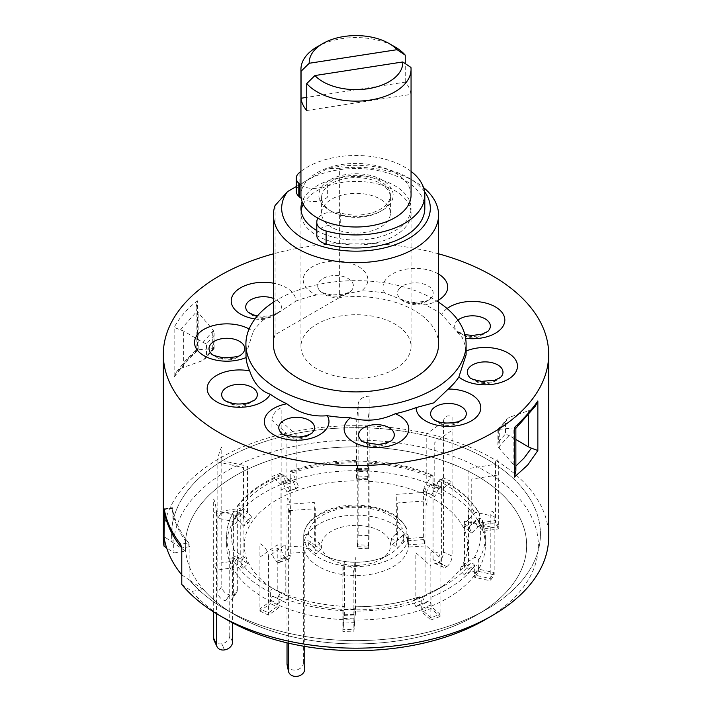 <?xml version="1.0" encoding="UTF-8"?>
<svg xmlns="http://www.w3.org/2000/svg" width="712" height="712" viewBox="0 0 712 712"><rect width="100%" height="100%" fill="white"/><g stroke="black" fill="none" stroke-linecap="round" stroke-linejoin="round"><path stroke-width="0.53" stroke-dasharray="3.56 2.67" d="M317.071 46.885A55.055 31.782 180 0 1 394.929 46.885M411.055 195.213A55.055 31.782 0 0 0 394.929 172.74A55.055 31.782 0 0 0 334.934 165.851A55.055 31.782 0 0 0 300.945 195.213M382.273 180.047A37.157 21.458 0 0 0 329.727 180.047A37.157 21.458 0 0 0 329.727 210.387A37.157 21.458 0 0 0 382.273 210.387A37.157 21.458 0 0 0 382.273 180.047M306.747 110.529L410.949 94.411A55.055 31.782 0 0 0 405.253 82.129L306.747 97.366M405.253 82.129L405.253 63.608M410.949 94.411L410.949 67.435M331.667 227.244A34.407 19.865 180 0 1 321.593 213.2A34.407 19.865 180 0 1 342.837 194.848A34.407 19.865 180 0 1 380.333 199.146A34.407 19.865 180 0 1 390.407 213.2A34.407 19.865 180 0 1 369.163 231.551A34.407 19.865 180 0 1 331.667 227.244M331.667 211.508A34.407 19.865 180 0 1 321.593 197.464A34.407 19.865 180 0 1 342.837 179.113A34.407 19.865 180 0 1 380.333 183.42A34.407 19.865 180 0 1 390.407 197.464A34.407 19.865 180 0 1 369.163 215.816A34.407 19.865 180 0 1 331.667 211.508M303.196 204.21A55.055 31.782 180 0 1 394.929 190.718A55.055 31.782 180 0 1 394.929 235.672A55.055 31.782 180 0 1 317.071 235.672A55.055 31.782 180 0 1 301.114 210.725M300.945 185.076A16.518 9.532 0 0 0 327.342 184.221A34.407 19.865 180 0 1 373.827 178.222A34.407 19.865 180 0 1 386.153 204.789A34.407 19.865 180 0 1 340.71 213.013A16.518 9.532 0 0 0 329.095 212.345A16.518 9.532 0 0 0 317.926 218.175M340.71 213.013L340.71 226.051A16.518 9.532 0 0 0 329.095 225.375A16.518 9.532 0 0 0 316.867 234.23L316.804 222.064M411.055 171.378A68.815 39.73 0 0 0 338.191 156.845A68.815 39.73 0 0 0 300.945 171.378M424.815 208.251A68.815 39.73 0 0 0 338.191 169.874A68.815 39.73 0 0 0 299.12 185.894A16.518 9.532 0 0 0 296.272 191.243M301.203 198.283A16.518 9.532 0 0 0 327.342 197.26L327.342 184.221M438.574 302.182A110.102 63.564 0 0 0 278.143 299.271A110.102 63.564 0 0 0 273.426 302.182M254.967 318.958A32.334 18.672 0 0 0 263.76 319.626L278.143 312.942L295.88 301.087A32.334 18.672 0 0 0 286.411 287.764A32.334 18.672 0 0 0 273.426 283.189M263.76 319.626A110.102 63.564 0 0 0 253.143 331.659A32.334 18.672 0 0 0 249.111 328.98M245.898 354.79L253.143 331.659M438.574 344.225A82.574 47.677 0 0 0 339.615 297.5L339.615 168.263A82.574 47.677 180 0 1 414.393 181.284A82.574 47.677 180 0 1 423.524 187.55M424.539 191.661A74.315 42.907 0 0 0 408.555 177.911A74.315 42.907 0 0 0 327.191 168.7L296.272 186.553M339.615 168.263L327.191 168.7M316.796 230.563A55.055 31.782 0 0 0 394.929 230.724A55.055 31.782 0 0 0 411.055 208.251A55.055 31.782 0 0 0 377.066 178.89A55.055 31.782 0 0 0 317.071 185.779A55.055 31.782 0 0 0 302.119 201.736M394.929 368.976A55.055 31.782 0 0 0 411.055 346.504A55.055 31.782 0 0 0 377.066 317.143A55.055 31.782 0 0 0 317.071 324.031A55.055 31.782 0 0 0 300.945 346.504A55.055 31.782 0 0 0 334.934 375.865A55.055 31.782 0 0 0 394.929 368.976M174.146 376.995L184.319 364.037L197.589 350.429C195.88 349.637 195.675 349.432 196.993 349.806L188.004 359.284L180.59 368.389L176.451 372.011L174.146 376.995L174.146 327.413C179.896 316.911 187.71 308.056 197.589 300.856L196.12 307.086L196.993 311.171L212.746 329.62L214.116 333.252L213.449 348.622L196.993 349.806C195.675 349.432 195.88 349.637 197.589 350.429L197.589 300.856M548.676 536.928A192.676 111.241 0 0 0 429.737 434.151A192.676 111.241 0 0 0 219.759 458.27A192.676 111.241 0 0 0 163.324 536.928M515.88 470.854L515.007 466.769L515.88 466.048M196.12 307.086L196.129 349.619L185.485 360.744L176.451 372.011M181.782 584.445L191.946 591.316A182.334 105.269 0 0 0 227.066 619.814M484.934 619.814A182.334 105.269 0 0 0 484.934 470.935A182.334 105.269 0 0 0 227.066 470.935A182.334 105.269 0 0 0 174.137 552.939L166.608 547.857M191.946 591.316L203.445 589.536A170.657 98.532 0 0 0 235.325 615.043A170.657 98.532 0 0 0 476.675 615.043L486.403 609.428A184.426 106.471 0 0 0 486.412 609.428A184.426 106.471 0 0 0 486.403 458.848A184.426 106.471 0 0 0 225.597 458.848A184.426 106.471 0 0 0 172.082 542.019L185.636 551.159L174.137 552.939M203.445 589.536L189.89 580.396A184.426 106.471 0 0 0 225.588 609.428A184.426 106.471 0 0 0 486.412 609.428L476.675 615.043A170.657 98.532 180 0 1 235.325 615.043A170.657 98.532 180 0 1 223.372 483.368A170.657 98.532 180 0 1 463.396 468.799A170.657 98.532 180 0 1 488.628 607.381A170.657 98.532 180 0 1 476.675 615.043A170.657 98.532 0 0 0 476.675 475.705A170.657 98.532 0 0 0 235.325 475.705A170.657 98.532 0 0 0 185.636 551.159M164.223 508.92L172.313 507.674A184.426 106.471 0 0 0 188.698 542.98L180.608 544.226M181.782 574.913L189.89 580.396L189.89 546.683L181.782 547.937L189.89 546.683L188.698 542.98M189.89 580.396A184.426 106.471 0 0 0 225.588 609.428A184.426 106.471 0 0 0 486.403 609.428M189.89 546.683A184.426 106.471 180 0 1 172.082 508.306L172.082 542.019L163.974 536.537M172.082 508.306L164.321 509.507L172.082 508.306M213.449 330.564L203.018 342.383L183.66 331.107L174.146 327.413M180.59 368.389L203.018 360.441L213.449 348.622M180.59 329.763L196.993 311.171M213.662 348.079L206.48 356.223L206.48 344.003L213.662 335.868M206.48 356.223L204.887 359.017L203.018 360.441M203.018 342.383L206.48 344.003M201.941 341.858L201.941 360.859M528.34 415.087L528.34 410.815L510.059 417.081L510.059 436.082L515.88 439.5M528.34 410.815L531.41 409.551L535.896 405.413M514.411 427.512C516.12 428.304 516.325 428.508 515.007 428.135L513.147 428.028L513.147 464.055L515.007 466.769M531.41 409.551L515.007 428.135M510.059 436.082L505.52 433.937L505.52 421.718L498.338 429.852L508.982 417.499L510.059 417.081M498.338 429.852L498.338 442.072L505.52 433.937M508.982 435.557L498.551 447.376L497.884 444.688L498.338 442.072M498.551 447.376L499.254 448.32L499.254 429.318L498.551 429.318M513.147 464.055L499.254 448.32M499.254 429.318L513.147 428.028M505.52 421.718L507.113 418.923L508.982 417.499M438.574 253.828A192.676 111.241 0 0 0 273.426 253.828M438.574 274.084A32.334 18.672 0 0 0 386.545 278.606A32.334 18.672 0 0 0 384.676 292.961L403.989 300.571L425.153 304.87A32.334 18.672 0 0 0 438.574 300.072M447.092 308.518A32.334 18.672 0 0 0 441.68 314.419L462.302 337.782A32.334 18.672 0 0 0 465.621 338.307M466.102 351.052A32.334 18.672 0 0 0 465.959 351.114L466.102 354.79M275.063 205.537L275.063 334.765L339.615 297.5M275.063 334.765A82.574 47.677 0 0 0 273.426 344.225M465.959 351.114A110.102 63.564 0 0 0 462.302 337.782M441.68 314.419A110.102 63.564 0 0 0 425.153 304.87M384.676 292.961A110.102 63.564 0 0 0 361.58 290.852A32.334 18.672 0 0 0 367.481 276.861A32.334 18.672 0 0 0 330.493 261.34A32.334 18.672 0 0 0 303.606 282.7A32.334 18.672 0 0 0 316.715 294.955L332.13 295.008L343.985 294.181L361.58 290.852M316.715 294.955A110.102 63.564 0 0 0 295.88 301.087M476.675 615.043L486.412 609.428A184.426 106.471 0 0 0 499.326 601.142A184.426 106.471 0 0 0 472.065 451.39A184.426 106.471 0 0 0 212.674 467.125A184.426 106.471 0 0 0 172.082 542.019M442.82 585.967A111.713 64.498 180 0 1 434.996 590.978A111.713 64.498 180 0 1 277.004 590.978A111.713 64.498 180 0 1 269.18 504.781A111.713 64.498 180 0 1 426.301 495.249A111.713 64.498 180 0 1 442.82 585.967M441.609 563.557A8.259 4.245 115.1 0 0 443.309 567.331A8.259 4.245 115.1 0 0 446.807 566.592L438.254 562.587A8.259 4.245 -64.9 0 1 434.756 563.326A8.259 4.245 -64.9 0 1 433.056 559.552L441.609 563.557L441.618 480.351L440.968 479.096L439.304 479.924L434.765 488.735L426.212 484.738L431.543 475.242L432.478 475.127L433.021 475.919L433.065 485.379L443.532 477.921L452.084 481.917L441.618 489.384A129.37 74.689 180 0 1 479.425 522.991L482.273 529.132L482.273 527.921A2.759 2.172 155.1 0 0 482.113 527.174A2.759 2.172 155.1 0 0 477.734 527.031L471.753 533.003L468.905 526.862L464.304 523.685L468.905 519.084L468.905 468.434L495.49 464.313A11.009 2.323 81.2 0 1 498.338 461.465L498.338 528.891L482.264 531.375L482.273 520.143C481.579 518.033 480.066 517.74 477.734 519.253L471.753 525.225L468.905 519.084L474.877 513.112C477.218 511.599 478.731 511.892 479.425 514.002L479.425 522.991L495.49 520.508L498.338 526.64L482.273 529.132A129.37 74.689 180 0 1 485.37 545.374A129.37 74.689 180 0 1 478.642 569.146L474.699 575.082L474.699 573.872A2.759 2.1 -146.4 0 0 473.106 571.442A2.759 2.1 -146.4 0 0 470.303 571.309L464.527 575.073L468.469 569.146L464.028 564.26L468.469 561.368L468.469 510.709L494.173 516.405A11.009 3.222 102.5 0 0 490.221 513.352L490.221 580.769L474.69 577.325L474.699 566.093C474.023 563.735 472.563 562.881 470.303 563.53L464.527 567.304L468.469 561.368L474.254 557.594C476.506 556.944 477.974 557.799 478.642 560.157L478.642 569.146L494.173 572.59L490.221 578.527L474.699 575.082A129.37 74.689 180 0 1 456.543 592.375A129.37 74.689 180 0 1 431.009 606.223L421.78 609.686L421.78 608.484A2.759 1.228 -110.6 0 0 420.908 605.672A2.759 1.228 -110.6 0 0 419.315 604.568A2.759 1.228 -110.6 0 0 419.217 604.613L415.844 606.66L425.082 603.197L422.483 597.003L428.526 593.327L444.155 585.691A124.671 71.974 180 0 1 428.455 593.372C429.772 593.39 430.627 594.68 431.009 597.234L431.009 606.223L440.069 614.278L430.84 617.74L421.78 609.686L421.78 600.697C421.388 598.142 420.534 596.852 419.217 596.834L415.844 598.881L425.082 595.419L425.082 544.769L440.069 558.092L440.069 616.53L431.009 608.475L421.78 611.937L421.78 609.686A129.37 74.689 180 0 1 354.736 620.063L353.864 629.648L342.864 629.319L343.736 619.725A129.37 74.689 180 0 1 278.935 605.369L268.469 612.827L259.916 608.831L270.382 601.364L270.382 592.375C270.827 589.847 271.815 588.61 273.337 588.682L281.818 592.633C300.304 600.456 321.014 605.04 343.967 606.402L344.305 607.914L355.306 608.253L354.959 606.731C378.028 606.766 399.485 603.456 419.323 596.781L419.217 596.834A124.671 71.974 180 0 1 354.977 606.766L354.736 622.306L343.736 621.976L343.985 606.437A124.671 71.974 180 0 1 281.899 592.678C280.377 592.615 279.389 593.844 278.935 596.38L278.944 607.612L270.382 603.607L270.382 601.364A129.37 74.689 180 0 1 232.575 567.758L216.51 570.241L213.662 564.1L229.727 561.617A129.37 74.689 180 0 1 226.63 545.374A129.37 74.689 180 0 1 233.358 521.602L217.828 518.158L221.779 512.222L237.301 515.666L237.301 506.677L238.511 505.039L240.994 505.467L247.473 512.391L243.531 518.318L237.301 511.581L234.809 510.904L233.376 512.373L233.376 595.766L237.318 589.83A8.259 6.292 33.6 0 1 236.491 592.696A8.259 6.292 33.6 0 1 229.611 594.867L225.668 600.803A8.259 6.292 -146.4 0 0 232.539 598.632A8.259 6.292 -146.4 0 0 233.376 595.766M232.593 641.921L229.745 635.78L229.727 552.628C230.421 550.314 231.934 549.548 234.266 550.332L240.247 554.461L243.095 560.602L237.123 556.472C234.782 555.689 233.269 556.455 232.575 558.769L232.593 622.866M305.048 552.192L305.048 543.194C305.768 540.933 307.335 540.292 309.747 541.271L315.692 545.712L314.348 539.402L308.403 534.97C305.991 533.982 304.425 534.623 303.712 536.893L303.712 545.882A52.296 30.198 180 0 1 303.704 545.374A52.296 30.198 180 0 1 350.064 515.372A52.296 30.198 180 0 1 406.952 538.557L406.819 528.891C399.735 514.18 382.629 506.223 355.493 505.031C343.371 505.173 332.62 507.451 323.239 511.857L313.405 518.069C306.863 523.818 303.623 529.915 303.704 536.385A52.296 30.198 180 0 1 350.064 506.383A52.296 30.198 180 0 1 406.952 529.568C406.232 527.405 404.665 526.987 402.253 528.313L396.308 533.591L397.652 539.901L403.597 534.623C406.009 533.297 407.575 533.715 408.288 535.878L408.288 544.867A52.296 30.198 180 0 1 408.296 545.374A52.296 30.198 180 0 1 396.646 564.376A52.296 30.198 180 0 1 344.252 574.798A52.296 30.198 180 0 1 305.048 552.192L288.369 553.366L287.025 547.056L303.712 545.882M382.923 557.959A34.639 19.998 180 0 1 380.493 559.516A34.639 19.998 180 0 1 331.507 559.516A34.639 19.998 180 0 1 329.077 532.79A34.639 19.998 180 0 1 377.805 529.826A34.639 19.998 180 0 1 382.923 557.959M485.37 545.374L485.37 536.385A129.37 74.689 180 0 0 482.273 520.143L485.37 536.385A129.37 74.689 180 0 1 478.642 560.157M441.075 479.14C459.142 488.468 471.851 499.806 479.212 513.156L479.425 514.002A129.37 74.689 180 0 0 441.618 480.386M433.065 476.39A129.37 74.689 180 0 0 368.264 462.026L367.695 471.771L356.694 471.433L357.024 462.818L357.264 470.685L358.136 461.1L369.136 461.429L368.264 471.015L368.202 460.869C391.858 462.239 413.28 466.992 432.478 475.127M290.229 555.235A8.259 3.676 69.4 0 1 288.627 558.964A8.259 3.676 69.4 0 1 285.735 557.977L276.496 561.439A8.259 3.676 -110.6 0 0 279.398 562.427A8.259 3.676 -110.6 0 0 281 558.697L290.229 555.235L290.22 472.065L290.923 470.792L292.374 471.958L296.156 480.805L286.918 484.267L283.287 475.669L281.507 474.29L280.991 475.296L280.991 484.516L271.931 476.47L281.16 473.008L290.22 481.054A129.37 74.689 180 0 1 357.264 470.685L368.264 471.015L368.264 469.813L367.695 479.55L356.694 479.212L356.445 478.063L356.694 420.783L358.136 404.906L358.136 535.264L357.451 548.356L357.264 544.858L368.264 545.196L368.264 471.015A129.37 74.689 180 0 1 433.065 485.379L433.056 559.552M290.772 470.819C311.304 463.904 333.456 460.468 357.21 460.531L357.264 461.696A129.37 74.689 180 0 0 290.22 472.065M237.318 589.83L237.301 515.666A129.37 74.689 180 0 1 280.991 484.516L281 558.697M277.004 590.978L273.337 588.682A124.671 71.974 180 0 1 267.846 585.691A124.671 71.974 180 0 1 237.123 556.472M408.296 545.374L408.288 535.878A52.296 30.198 180 0 1 408.296 536.385A52.296 30.198 180 0 1 396.646 555.387A52.296 30.198 180 0 1 344.252 565.809A52.296 30.198 180 0 1 305.048 543.194M406.952 538.557L423.631 537.373L424.975 543.683L408.288 544.867M431.766 494.76L423.213 490.755L426.212 492.517L430.101 484.685A2.759 1.415 -64.9 0 1 432.495 482.914A2.759 1.415 -64.9 0 1 433.065 484.169L433.065 485.379L441.618 489.384L441.618 488.174A2.759 1.415 115.1 0 0 441.057 486.91A2.759 1.415 115.1 0 0 438.663 488.69L434.765 496.513L431.766 494.76L434.765 488.735L434.765 442.579L452.084 430.226L452.084 556.081L443.532 552.085A8.259 4.245 -64.9 0 1 438.334 562.533L438.254 562.587M426.212 492.517L434.765 496.513M438.334 562.533L446.807 566.592M446.887 566.529A8.259 4.245 115.1 0 0 452.084 556.081M423.213 490.755L426.212 484.738L426.212 434.08L443.532 421.727L443.532 552.085M443.532 421.727A11.009 6.986 54.5 0 1 452.084 416.743L452.084 430.226M471.753 533.003L467.152 529.826L471.753 525.225L471.753 479.069L498.338 474.948M464.304 523.685L467.152 529.826M468.905 526.862L474.877 520.89A2.759 2.172 -24.9 0 1 479.265 521.033A2.759 2.172 -24.9 0 1 479.425 521.78L479.416 525.233L482.264 531.375M479.416 525.233L495.49 522.75L498.338 528.891M495.49 464.313L495.49 522.75M464.527 575.073L460.077 570.196L464.527 567.295L464.527 521.139L490.221 526.836M464.028 564.26L460.077 570.196M468.469 569.146L474.254 565.373A2.759 2.1 33.6 0 1 477.058 565.506A2.759 2.1 33.6 0 1 478.642 567.936L478.633 571.398L474.69 577.325M478.633 571.398L494.173 574.842L490.221 580.769M494.173 516.405L494.173 574.842M415.844 606.66L413.254 600.465L415.844 598.881L415.844 552.726L430.84 566.049L430.84 619.992L421.78 611.937M422.483 597.003L413.254 600.465M425.082 603.197L428.455 601.151A2.759 1.228 69.4 0 1 428.544 601.106A2.759 1.228 69.4 0 1 430.146 602.21A2.759 1.228 69.4 0 1 431.009 605.022L431.009 608.475M430.84 619.992L440.069 616.53M440.069 558.092A11.009 7.538 131.6 0 0 430.84 552.565L430.84 566.049M355.306 616.031L354.959 614.509L354.736 620.063L343.736 619.725L343.967 614.18L344.305 615.693L355.306 616.031L355.555 609.392L344.555 609.054L344.305 561.759L342.864 577.628L342.864 631.562L343.736 621.976M344.305 615.693L344.555 609.054M354.736 622.306L353.864 631.9L342.864 631.562M355.555 609.392L355.306 557.594L353.864 573.463L353.864 631.9M353.864 573.463A11.009 8.98 -174.8 0 0 342.864 564.144L342.864 577.628M285.788 602.726L281.899 600.456A2.759 1.415 115.1 0 0 281.836 600.421A2.759 1.415 115.1 0 0 279.967 601.364A2.759 1.415 115.1 0 0 278.935 604.159L278.935 605.369L270.382 601.364L270.382 600.154A2.759 1.415 -64.9 0 1 271.414 597.359A2.759 1.415 -64.9 0 1 273.283 596.425A2.759 1.415 -64.9 0 1 273.337 596.451L285.788 602.726L288.787 596.701L277.235 590.951L277.235 544.787L259.916 557.14L259.916 611.074L270.382 603.607M277.235 598.73L280.234 592.696M278.944 607.612L268.469 615.079L259.916 611.074M288.787 596.701L285.788 594.947L285.788 544.297L268.469 556.642L268.469 615.079M268.469 556.642A11.009 6.986 -125.5 0 0 259.916 543.657L259.916 557.14M243.095 568.381L237.123 564.251A2.759 2.172 155.1 0 0 234.221 564.216A2.759 2.172 155.1 0 0 232.575 566.547L232.575 567.758L229.727 561.617L229.727 560.406A2.759 2.172 -24.9 0 1 231.364 558.074A2.759 2.172 -24.9 0 1 234.266 558.11L240.247 562.24L243.095 568.381L247.696 563.771L243.095 560.602L243.095 509.943L216.51 514.055L216.51 613.673M216.51 514.055A11.009 2.323 -98.8 0 0 213.662 498.925L213.662 611.902M224.485 649.923L221.637 643.782A8.259 6.515 -24.9 0 1 214.143 640.515M229.745 635.78A8.259 6.515 -24.9 0 1 221.761 643.755L224.618 649.896M240.247 562.24L244.848 557.63L240.247 554.461L240.247 508.297L213.662 512.409M247.696 563.771L244.848 557.63M243.531 526.097L237.746 519.769A2.759 2.1 -146.4 0 0 233.634 519.431A2.759 2.1 -146.4 0 0 233.358 520.392L233.358 521.602L237.301 515.666L237.301 514.456A2.759 2.1 33.6 0 1 237.585 513.494A2.759 2.1 33.6 0 1 241.697 513.833L247.473 520.161L243.531 526.097L247.972 523.195L243.531 518.318L243.531 467.668L217.828 461.972L217.828 592.322A8.259 6.292 -146.4 0 0 225.544 600.777L225.668 600.803M217.828 461.972A11.009 3.222 -77.5 0 1 221.779 447.047L221.779 586.385L217.828 592.322M225.544 600.777L229.487 594.84A8.259 6.292 33.6 0 1 221.779 586.385M247.473 520.161L251.923 517.259L247.473 512.391L247.473 466.227L221.779 460.531M247.972 523.195L251.923 517.259M298.746 486.99L286.918 492.045L283.545 484A2.759 1.228 -110.6 0 0 281.516 482.068A2.759 1.228 -110.6 0 0 280.991 483.314L280.991 484.516L290.22 481.054L290.22 479.852A2.759 1.228 69.4 0 1 290.754 478.606A2.759 1.228 69.4 0 1 292.783 480.538L296.156 488.583L298.746 486.99L296.156 480.805L296.156 434.64L281.16 421.308L281.16 547.172L271.931 550.634A8.259 3.676 -110.6 0 0 276.425 561.376L276.496 561.439M286.918 492.045L296.156 488.583M276.425 561.376L285.735 557.977M285.663 557.914A8.259 3.676 69.4 0 1 281.16 547.172M289.517 490.452L286.918 484.267L286.918 433.608L271.931 420.276L271.931 550.634M271.931 420.276A11.009 7.538 -48.4 0 1 281.16 407.825L281.16 421.308M358.136 404.906A11.009 8.98 5.2 0 1 369.136 396.255L369.136 535.593L358.136 535.264M357.709 546.763L368.7 547.101L369.136 535.593M368.264 545.196L368.442 548.685L368.691 547.172L357.7 546.843M356.694 479.212L357.264 469.475L357.264 544.858M367.695 479.55L367.695 425.607L369.136 409.738M356.445 478.063L367.445 478.402M288.369 643.132L288.369 510.664A5.509 0.552 85.9 0 1 289.036 509.329L290.38 515.639L290.38 506.65L289.036 500.34A16.518 1.647 85.9 0 0 287.025 504.363L287.025 642.82M304.763 669.075L303.419 662.765A8.259 6.693 -12 0 1 295.222 670.09A8.259 6.693 -12 0 1 287.15 665.07M303.419 662.765L303.419 544.484A2.777 2.252 168 0 1 305.119 542.268A2.777 2.252 168 0 1 308.118 542.553L314.668 547.475L319.448 543.203L314.348 539.402L314.348 502.423L287.025 504.363M308.118 542.553L309.462 548.863A2.777 2.252 168 0 0 306.463 548.578A2.777 2.252 168 0 0 304.763 550.794L304.763 646.407M309.462 548.863L316.012 553.785L320.792 549.513L315.692 545.712L315.692 508.733L288.369 510.664M314.668 547.475L316.012 553.785M319.448 543.203L320.792 549.513M391.208 538.112L392.552 544.422L397.332 548.018L403.882 542.17A2.777 2.252 168 0 1 406.659 541.414A2.777 2.252 168 0 1 408.537 543.051A2.777 2.252 168 0 1 408.581 543.434L408.581 547.092L424.975 545.935L423.631 539.625L423.631 492.428L396.308 494.368L396.308 533.591L391.208 538.112L395.988 541.707L397.332 548.018M423.631 539.625L407.237 540.791L408.581 547.092M407.237 540.791L407.237 537.124A2.777 2.252 168 0 0 407.202 536.741A2.777 2.252 168 0 0 405.315 535.104A2.777 2.252 168 0 0 402.538 535.86L403.882 542.17M395.988 541.707L402.538 535.86M423.631 492.428A13.759 1.371 -94.1 0 1 425.304 489.073L426.986 496.967L426.986 505.956L425.642 499.646A5.509 0.552 -94.1 0 0 424.975 500.981L424.975 545.935M424.975 500.981L397.652 502.921L397.652 539.901L392.552 544.422M316.867 221.192L316.867 234.23M299.12 172.856L299.12 185.894M317.926 287.434A17.845 10.297 0 0 0 320.222 291.092A17.845 10.297 0 0 0 350.874 291.092A17.845 10.297 0 0 0 353.17 284.213A17.845 10.297 0 0 0 332.753 275.651A17.845 10.297 0 0 0 317.926 287.434M224.075 358.75A17.845 10.297 0 0 0 242.187 353.846C234.025 360.254 233.429 358.715 230.875 359.685L224.859 359.96C222.251 360.521 217.81 358.483 211.535 353.846A17.845 10.297 0 0 0 224.075 358.75M247.607 403.829A17.845 10.297 0 0 0 254.834 399.922L245.72 405.235C240.843 408.029 233.661 406.258 224.173 399.922A17.845 10.297 0 0 0 247.607 403.829M433.127 419.03A17.845 10.297 0 0 0 435.833 421.041A17.845 10.297 0 0 0 463.779 419.03C454.505 426.274 445.721 427.36 437.444 422.287L433.127 419.03M469.813 377.458A17.845 10.297 0 0 0 482.344 382.362A17.845 10.297 0 0 0 500.465 377.458C492.295 383.866 491.707 382.335 489.144 383.305L483.137 383.581C480.529 384.142 476.088 382.104 469.813 377.458M457.923 320.178A17.845 10.297 0 0 0 457.166 331.383A17.845 10.297 0 0 0 480.6 335.29A17.845 10.297 0 0 0 487.827 331.383L478.713 336.696C473.836 339.49 466.654 337.719 457.166 331.383L464.847 334.649M399.459 288.449A17.845 10.297 0 0 0 400.028 298.39A17.845 10.297 0 0 0 430.689 298.399A17.845 10.297 0 0 0 431.25 297.803A17.845 10.297 0 0 0 423.453 283.946A17.845 10.297 0 0 0 399.459 288.449M257.477 315.852L263.582 316.351L270.818 315.63L278.873 312.274C269.599 319.519 260.823 320.605 252.537 315.541L248.221 312.274A17.845 10.297 0 0 0 250.935 314.286A17.845 10.297 0 0 0 278.873 312.274A17.845 10.297 0 0 0 276.167 299.725A17.845 10.297 0 0 0 273.426 298.426M281.311 432.914A17.845 10.297 0 0 0 311.972 432.914L308.643 435.566C302.048 438.708 297.634 439.882 295.4 439.09C288.636 438.111 283.946 436.055 281.311 432.914M361.126 440.212A17.845 10.297 0 0 0 391.778 440.212C376.256 452.182 365.478 444.083 361.126 440.212M183.66 367.125L183.66 331.107M198.853 313.885L198.853 349.912M212.746 348.622L212.746 329.62M470.303 563.53A124.671 71.974 180 0 1 452.885 580.093A124.671 71.974 180 0 1 444.155 585.691L434.996 590.978M234.266 550.332A124.671 71.974 180 0 1 237.746 511.99M241.697 506.054A124.671 71.974 180 0 1 259.115 489.5A124.671 71.974 180 0 1 283.545 476.221M403.597 534.623A47.597 27.483 180 0 1 392.988 552.085A47.597 27.483 180 0 1 389.66 554.23A47.597 27.483 180 0 1 322.34 554.23A47.597 27.483 180 0 1 309.747 541.271M308.403 534.97A47.597 27.483 180 0 1 319.012 517.499A47.597 27.483 180 0 1 366.449 507.985A47.597 27.483 180 0 1 402.253 528.313M474.699 566.093A129.37 74.689 180 0 1 456.543 583.386A129.37 74.689 180 0 1 431.009 597.234M343.736 610.736A129.37 74.689 180 0 1 278.935 596.38M477.734 519.253A124.671 71.974 180 0 1 474.254 557.594M438.663 480.912A124.671 71.974 180 0 1 474.877 513.112M368.015 463.147A124.671 71.974 180 0 1 430.101 476.907M292.783 472.759A124.671 71.974 180 0 1 357.024 462.818M237.301 506.677A129.37 74.689 180 0 1 280.991 475.527M270.382 592.375A129.37 74.689 180 0 1 232.575 558.769M303.712 536.893A52.296 30.198 180 0 1 303.704 536.385L303.704 545.374M421.78 600.697A129.37 74.689 180 0 1 354.736 611.074M229.727 552.628A129.37 74.689 180 0 1 226.63 536.385A129.37 74.689 180 0 1 233.358 512.604M441.609 494.724L433.056 490.728M441.618 488.174L433.065 484.169M438.663 488.69L430.101 484.685M477.734 527.031L474.877 520.89M482.273 527.921L479.425 521.78M470.303 571.309L474.254 565.373M474.699 573.872L478.642 567.936M419.217 604.613L428.455 601.151M421.78 608.484L431.009 605.022M343.985 614.216L354.977 614.545M343.736 618.523L354.736 618.853M273.337 596.451L281.899 600.456M270.382 600.154L278.935 604.159M229.745 566.957L232.593 573.098M229.727 560.406L232.575 566.547M234.266 558.11L237.123 564.251M237.318 521.006L233.376 526.942M237.301 514.456L233.358 520.392M241.697 513.833L237.746 519.769M290.229 486.403L281 489.865M290.22 479.852L280.991 483.314M292.783 480.538L283.545 484M368.264 476.364L357.264 476.034M368.264 469.813L357.264 469.475M368.015 470.926L357.024 470.596M303.419 544.484L304.763 550.794M407.237 537.124L408.581 543.434M321.593 213.2L321.593 197.464M390.407 213.2L390.407 197.464M332.13 295.008C324.138 293.424 320.169 292.116 320.222 291.092C324.574 294.964 335.352 303.072 350.874 291.092C351.336 291.386 349.04 292.418 343.985 294.181M403.98 300.58L400.028 298.39C402.663 301.541 407.353 303.597 414.117 304.567C416.342 305.359 420.756 304.193 427.351 301.051L429.532 299.245C428.704 300.953 422.83 301.977 411.919 302.306M408.555 177.911L414.393 181.284M411.055 346.504L411.055 208.251M235.325 615.043L225.588 609.428L235.325 615.043M214.09 348.586L204.887 359.017M214.116 348.533L214.116 333.252M497.884 429.407L497.884 444.688M497.911 429.354L507.113 418.923M300.945 346.504L300.945 208.251M380.493 559.516L389.66 554.23C372.839 564.785 339.161 564.785 322.34 554.23L331.507 559.516M237.639 505.645C247.331 492.882 261.954 482.424 281.507 474.29M233.589 511.732C228.953 519.742 226.639 527.957 226.63 536.385L226.63 545.374M443.309 567.331L434.756 563.326M441.057 486.91L432.495 482.914M482.113 527.174L479.265 521.033M419.315 604.568L428.544 601.106M343.967 614.18L354.959 614.509M273.283 596.425L281.836 600.421M236.491 592.696L232.539 598.632M237.585 513.494L233.634 519.431M288.627 558.964L279.398 562.427M290.754 478.606L281.516 482.068M368.442 548.685L357.451 548.356M368.202 468.647L357.21 468.309M407.202 536.741L408.537 543.051"/><path stroke-width="1.07" d="M301.051 71.28A55.055 31.782 180 0 1 300.945 69.358A55.055 31.782 180 0 1 317.071 46.885L322.91 43.512A46.796 27.02 0 0 0 309.222 63.27L301.051 71.28L301.051 98.247A55.055 31.782 0 0 0 306.747 110.529L306.747 83.562L314.918 75.552L402.778 61.962L410.949 67.435A55.055 31.782 180 0 1 411.055 69.358A55.055 31.782 180 0 1 377.066 98.719A55.055 31.782 180 0 1 317.071 91.83A55.055 31.782 180 0 1 306.747 83.562M300.945 69.358L300.945 195.213A55.055 31.782 0 0 0 317.071 217.694A55.055 31.782 0 0 0 377.066 224.583A55.055 31.782 0 0 0 411.055 195.213L411.055 69.358M314.918 75.552A46.796 27.02 0 0 0 322.91 81.72A46.796 27.02 0 0 0 374.432 87.451A46.796 27.02 0 0 0 402.778 61.962M397.082 49.68A46.796 27.02 0 0 0 389.09 43.512L394.929 46.885A55.055 31.782 180 0 1 405.253 55.162L397.082 49.68L309.222 63.27M389.09 43.512A46.796 27.02 0 0 0 322.91 43.512M306.747 97.366L301.051 98.247M405.253 63.608L405.253 55.162M301.114 210.725A55.055 31.782 180 0 1 303.196 204.21M317.926 218.175A16.518 9.532 0 0 0 316.867 221.192L316.804 222.064A16.518 9.532 0 0 0 316.796 222.42A16.518 9.532 0 0 0 326.105 231A68.815 39.73 0 0 0 373.809 233.589A68.815 39.73 0 0 0 424.815 195.213A68.815 39.73 0 0 0 411.055 171.378M316.804 235.093A16.518 9.532 0 0 0 316.796 235.458A16.518 9.532 0 0 0 326.105 244.038A68.815 39.73 0 0 0 373.809 246.628A68.815 39.73 0 0 0 424.815 208.251L424.815 195.213M300.945 171.378A68.815 39.73 0 0 0 299.12 172.856A16.518 9.532 0 0 0 296.272 178.205A16.518 9.532 0 0 0 298.809 183.287L299.61 184.016A16.518 9.532 0 0 0 300.945 185.076M296.272 178.205L296.272 191.243A16.518 9.532 0 0 0 298.809 196.316L299.61 197.055A16.518 9.532 0 0 0 301.203 198.283M273.426 302.182A110.102 63.564 0 0 0 245.898 344.225A110.102 63.564 0 0 0 313.867 402.956A110.102 63.564 0 0 0 433.857 389.17A110.102 63.564 0 0 0 466.102 344.225A110.102 63.564 0 0 0 438.574 302.182M249.111 328.98A32.334 18.672 0 0 0 231.925 324.094A32.334 18.672 0 0 0 194.928 339.606A32.334 18.672 0 0 0 221.806 360.966A32.334 18.672 0 0 0 246.04 357.558L245.898 344.225M246.04 357.558A110.102 63.564 0 0 0 249.698 370.89A32.334 18.672 0 0 0 224.823 371.976A32.334 18.672 0 0 0 210.69 397.082A32.334 18.672 0 0 0 254.184 405.244A32.334 18.672 0 0 0 270.32 394.261C260.619 391.004 253.748 383.216 249.698 370.89M270.32 394.261A110.102 63.564 0 0 0 286.847 403.802A32.334 18.672 0 0 0 267.828 413.12A32.334 18.672 0 0 0 281.961 438.227A32.334 18.672 0 0 0 325.455 430.075A32.334 18.672 0 0 0 327.324 415.71C312.319 417.063 298.826 413.094 286.847 403.802M327.324 415.71A110.102 63.564 0 0 0 350.42 417.819A32.334 18.672 0 0 0 344.519 431.819A32.334 18.672 0 0 0 381.507 447.332A32.334 18.672 0 0 0 408.394 425.972A32.334 18.672 0 0 0 395.285 413.717C380.724 420.623 365.763 421.993 350.42 417.819M395.285 413.717A110.102 63.564 0 0 0 416.12 407.593A32.334 18.672 0 0 0 425.589 420.917A32.334 18.672 0 0 0 471.317 420.917A32.334 18.672 0 0 0 471.317 394.51A32.334 18.672 0 0 0 448.24 389.046L433.857 402.841L416.12 407.593M423.524 187.55A82.574 47.677 180 0 1 438.574 214.997A82.574 47.677 180 0 1 414.393 248.71A82.574 47.677 180 0 1 324.396 259.043A82.574 47.677 180 0 1 273.426 214.997A82.574 47.677 180 0 1 275.063 205.537L287.488 191.617A74.315 42.907 0 0 0 314.544 243.869A74.315 42.907 0 0 0 408.555 238.591A74.315 42.907 0 0 0 424.539 191.661M273.426 214.997L273.426 344.225A82.574 47.677 0 0 0 324.396 388.271A82.574 47.677 0 0 0 414.393 377.938A82.574 47.677 0 0 0 438.574 344.225L438.574 214.997M273.426 253.828A192.676 111.241 0 0 0 219.759 275.678A192.676 111.241 0 0 0 163.324 354.336A192.676 111.241 0 0 0 282.263 457.113A192.676 111.241 0 0 0 492.241 433.003A192.676 111.241 0 0 0 548.676 354.336A192.676 111.241 0 0 0 438.574 253.828M163.324 354.336L163.324 536.928A192.676 111.241 0 0 0 163.974 546.068L164.223 508.92A192.676 111.241 180 0 0 180.608 544.226L181.782 547.937L181.782 584.445A192.676 111.241 0 0 0 219.75 615.586A192.676 111.241 0 0 0 492.241 615.586A192.676 111.241 0 0 0 492.25 615.586A192.676 111.241 0 0 0 548.676 536.928L548.676 354.336M527.681 465.043L514.411 477.084L515.88 470.854L515.871 428.321L535.54 405.929L537.854 400.945L537.854 450.527L527.681 465.043M515.88 466.048L523.996 458.127L531.41 448.177L528.34 446.833L528.34 415.087M531.41 448.177L537.854 450.527M219.75 615.586L227.066 619.814A182.334 105.269 0 0 0 484.934 619.814L492.241 615.586L484.934 619.814M166.608 547.857L163.974 546.068M164.321 509.507L163.974 509.561A192.676 111.241 0 0 0 181.782 547.937L181.782 574.913A192.676 111.241 0 0 1 163.974 536.537L164.321 509.507M515.88 439.5L528.34 446.833M514.411 477.084L514.411 427.512C516.12 428.304 516.325 428.508 515.007 428.135M514.411 427.512C524.29 418.22 532.104 409.364 537.854 400.945M466.102 344.225L466.102 354.79L458.857 377.022A32.334 18.672 0 0 0 480.075 384.587A32.334 18.672 0 0 0 517.072 369.065A32.334 18.672 0 0 0 490.194 347.705A32.334 18.672 0 0 0 466.102 351.052M302.119 201.736A55.055 31.782 0 0 0 300.945 208.251A55.055 31.782 0 0 0 316.796 230.563M296.272 186.553L287.488 191.617M448.24 389.046A110.102 63.564 0 0 0 458.857 377.022M216.51 613.673L216.51 644.413A8.259 6.515 155.1 0 0 217 646.656A8.259 6.515 155.1 0 0 224.485 649.923L224.618 649.896A8.259 6.515 155.1 0 0 232.593 641.921L232.593 622.866M213.662 611.902L213.662 638.272L216.51 644.413M217 646.656L214.143 640.515A8.259 6.515 -24.9 0 1 213.662 638.272M287.025 642.82L287.025 663.931L288.369 670.241L288.369 643.132M288.369 670.241A8.259 6.693 168 0 0 288.485 671.372L287.15 665.07A8.259 6.693 -12 0 1 287.025 663.931M288.485 671.372A8.259 6.693 168 0 0 296.566 676.4A8.259 6.693 168 0 0 304.763 669.075L304.763 646.407M299.61 184.016L299.61 197.055M298.809 183.287L298.809 196.316M326.105 231L326.105 244.038M242.187 353.846A17.845 10.297 0 0 0 229.656 338.405A17.845 10.297 0 0 0 212.096 342.801A17.845 10.297 0 0 0 211.535 353.846C211.482 354.861 215.451 356.169 223.435 357.762C234.364 357.415 240.238 356.392 241.039 354.692L242.187 353.846M254.834 399.922A17.845 10.297 0 0 0 252.529 387.613A17.845 10.297 0 0 0 231.4 385.477A17.845 10.297 0 0 0 224.173 399.922C223.31 400.144 226.016 401.265 232.299 403.286C236.74 404.416 242.356 404.211 249.138 402.689L254.834 399.922M312.541 432.317A17.845 10.297 0 0 0 304.745 418.46A17.845 10.297 0 0 0 280.75 422.964A17.845 10.297 0 0 0 281.311 432.914C280.145 433.982 285.29 435.344 296.735 436.981C304.077 437.568 313.823 432.602 311.972 432.914A17.845 10.297 0 0 0 312.541 432.317M394.074 433.332A17.845 10.297 0 0 0 373.667 424.761A17.845 10.297 0 0 0 358.83 436.554A17.845 10.297 0 0 0 361.126 440.212C359.96 441.28 365.096 442.642 376.541 444.279C383.884 444.867 393.638 439.9 391.778 440.212A17.845 10.297 0 0 0 394.074 433.332M461.064 406.472A17.845 10.297 0 0 0 437.497 405.626A17.845 10.297 0 0 0 433.127 419.03L434.534 420.027C440.016 423.32 447.937 423.889 458.288 421.735L463.779 419.03A17.845 10.297 0 0 0 461.064 406.472M487.925 362.016A17.845 10.297 0 0 0 470.365 366.413A17.845 10.297 0 0 0 469.813 377.458C469.76 378.481 473.72 379.781 481.713 381.374L494.974 380.163L500.465 377.458A17.845 10.297 0 0 0 487.925 362.016M464.847 334.649L472.492 335.45L482.131 334.142L487.827 331.383A17.845 10.297 0 0 0 485.522 319.074A17.845 10.297 0 0 0 464.393 316.938A17.845 10.297 0 0 0 457.923 320.178M465.621 338.307A32.334 18.672 0 0 0 487.177 336.705A32.334 18.672 0 0 0 501.31 311.589A32.334 18.672 0 0 0 457.816 303.437A32.334 18.672 0 0 0 447.092 308.518M438.574 300.072A32.334 18.672 0 0 0 444.172 295.551A32.334 18.672 0 0 0 438.574 274.084M273.426 283.189A32.334 18.672 0 0 0 235.948 291.235A32.334 18.672 0 0 0 240.683 314.161A32.334 18.672 0 0 0 254.967 318.958M273.426 298.426A17.845 10.297 0 0 0 251.247 299.547A17.845 10.297 0 0 0 248.221 312.274L253.668 314.962L257.477 315.852M316.796 222.42L316.796 235.458"/></g></svg>
